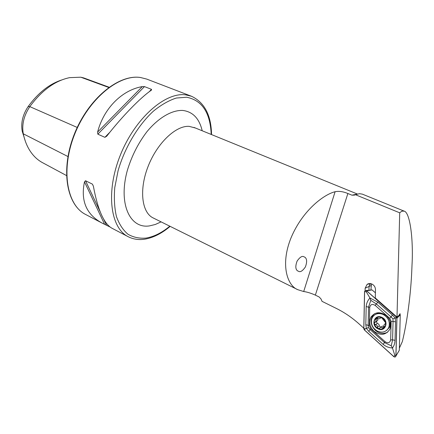 <?xml version="1.0" encoding="UTF-8"?>
<svg xmlns="http://www.w3.org/2000/svg" width="434" height="434" viewBox="0 0 434 434"><rect width="100%" height="100%" fill="white"/><g stroke="black" fill="none" stroke-linecap="round" stroke-linejoin="round"><path stroke-width="0.65" d="M399.378 348.106L402.334 341.596C407.233 321.773 410.873 293.666 411.823 269.726L412.045 264.382C413.418 239.611 410.076 212.302 404.135 211.119L362.363 194.144L359.482 193.678L355.403 194.703L399.714 212.812L396.996 317.091L375.285 297.974L375.47 289.673C375.388 287.145 374.211 285.279 371.954 284.069C370.202 283.315 368.585 283.413 367.121 284.362L365.151 288.209L365.102 290.612M404.135 211.119L401.743 211.217L399.714 212.812M299.037 271.527C300.713 272.14 302.824 270.626 305.362 266.991C307.136 262.212 307.028 258.979 305.042 257.302L303.502 256.575C301.842 255.914 299.726 257.389 297.144 261.002C295.321 265.809 295.408 269.064 297.404 270.773L299.037 271.527M368.949 290.102L369.019 286.695L369.714 284.476L370.527 283.63M97.607 132.077C103.71 108.174 122.285 89.984 142.281 86.599L144.473 86.599L151.52 89.35L151.412 90.169C140.844 97.281 122.312 116.209 106.759 136.157L104.898 137.334L97.824 134.171L97.607 132.077L142.281 86.599M109.986 226.982L101.995 223.027C86.371 214.515 80.534 200.779 84.484 181.824L85.531 180.739L92.426 184.141L93.397 186.229C97.71 209.595 103.845 223.57 111.804 228.148L128.204 236.714C110.388 228.072 105.478 191.953 120.343 155.128C135.034 118.249 165.235 91.932 185.671 94.856L191.557 96.283L146.746 79.097L140.54 77.518C119.068 74.04 88.617 98.768 74.653 134.269C60.505 169.705 66.814 205.26 85.666 214.494C66.418 204.897 60.315 169.406 74.339 134.133C88.265 98.806 118.477 74.089 140.366 77.48M363.795 328.202L359.412 324.231C352.272 317.791 344.65 312.556 336.551 308.536L322.05 301.348L320.997 298.945L319.174 297.002L315.355 295.115C310.836 293.129 306.946 291.936 303.697 291.534L297.816 289.7C287.59 285.941 279.919 265.103 291.127 237.62C302.601 210.376 323.797 194.465 335.108 191.719C338.862 190.949 343.115 191.546 347.878 193.51L351.947 195.181L354.518 195.121L355.403 194.703M400.05 314.449L400.072 313.663L398.813 315.518L396.996 317.091M25.438 141.506L22.21 131.214L23.273 133.802L67.926 156.533M61.53 80.024C49.172 84.125 38.035 92.984 28.123 106.607C22.742 114.695 20.767 122.898 22.21 131.214M66.456 175.526L42.662 162.739C37.237 159.875 32.724 155.432 29.116 149.404C26.463 144.902 24.516 139.699 23.273 133.802C21.689 124.634 23.875 115.58 29.821 106.628C41.778 90.37 55.031 80.713 69.565 77.653L80.767 77.198L83.583 77.881L109.064 87.212M371.45 283.863L370.951 289.825M373.951 331.245C380.368 335.829 385.62 335.254 389.694 329.514C391.701 324.561 390.605 319.972 386.401 315.746C380.249 311.384 375.133 311.807 371.054 317.004C368.656 322.006 369.622 326.753 373.951 331.245M374.537 313.706L372.405 316.136C370.018 321.122 370.978 325.847 375.296 330.317C379.354 333.643 383.466 334.267 387.622 332.194M391.142 321.42L389.721 318.279L375.144 305.373C372.269 303.697 370.457 304.375 369.719 307.413L369.329 325.625L370.712 328.717L385.142 341.748C388.056 343.511 389.9 342.876 390.676 339.855L391.142 321.42L393.058 321.442L392.96 318.806L390.996 316.891L389.721 318.279M364.544 291.653L363.784 328.701L364.327 329.921L393.752 356.618C394.869 357.328 395.602 357.117 395.954 355.983L396.942 318.241L396.378 316.988L366.67 290.823L365.455 290.465L364.544 291.653M398.927 315.35L400.121 314.509L399.73 314.167M375.399 292.825L372.09 289.917L366.67 290.823M395.96 355.891L399.318 350.254L400.262 314.818L396.942 318.241M395.954 355.983L399.22 350.477M366.139 290.514L372.09 289.917M400.121 314.509L400.262 314.818M396.329 317.037L366.654 290.894C365.574 290.27 364.891 290.536 364.609 291.691L363.849 328.706L364.376 329.873L393.768 356.547C394.886 357.225 395.596 356.998 395.889 355.847L396.871 318.236L396.329 317.037L395.813 317.824L396.871 318.236M392.455 315.089L390.996 316.891L376.408 304.001L370.815 300.35L368.547 306.957L368.162 325.137L368.423 327.61L370.164 329.607L384.562 342.621L391.262 345.773L392.455 347.997C388.951 347.808 385.842 346.598 383.13 344.368L368.764 331.354L366.35 328.343L365.802 324.735L366.182 306.588C366.415 303.328 367.669 300.458 369.942 297.968L377.835 302.194L392.455 315.089L395.19 317.992L395.515 321.844L395.038 340.31C394.837 343.565 393.974 346.126 392.455 347.997L394.842 355.37L393.768 356.547M368.423 327.61L365.428 328.722L364.376 329.873M392.96 318.806L395.813 317.824M370.815 300.35L369.942 297.968L366.198 291.708L366.654 290.894M391.262 345.773L392.586 339.876L390.676 339.855M376.831 321.133L377.868 320.053L377.699 318.41L375.877 319.614L376.099 321.22L374.461 322.798L374.379 323.759C374.933 325.82 376.153 327.361 378.041 328.381L378.432 328.565C380.374 329.33 382.132 329.184 383.699 328.126L385.468 325.663L385.625 322.777L381.67 317.721C379.56 316.842 377.683 317.01 376.045 318.236C374.542 319.543 373.967 321.285 374.314 323.46M384.009 327.887L384.036 324.871L385.522 323.39L385.625 322.777M371.748 318.903C370.647 324.203 372.605 328.321 377.623 331.245C382.376 333.073 386 332.005 388.495 328.033L388.978 326.862C390.106 321.48 388.121 317.33 383.021 314.417C378.491 312.713 374.976 313.663 372.475 317.265L371.748 318.903M381.801 317.319C374.282 313.587 370.468 325.636 378.095 328.869C385.587 332.715 389.542 320.547 381.801 317.319M386.623 330.399L389.439 327.366L389.922 326.194L390.09 321.285M381.155 312.99L378.063 313.18L375.377 314.466M385.56 322.473C384.98 320.303 383.683 318.719 381.67 317.721L380.385 318.03C379.685 318.925 378.73 319.012 377.515 318.29L376.045 318.236L375.877 319.614M378.432 328.565L379.614 328.126C380.461 327.133 381.415 327.057 382.484 327.887L383.699 328.126M374.379 323.759L375.497 324.643C376.842 324.93 377.504 325.76 377.477 327.133L378.041 328.381M384.117 326.514C383.021 325.874 382.121 325.994 381.421 326.878L380.743 327.344M380.813 327.301L379.294 325.891C379.245 324.578 378.589 323.759 377.32 323.422L376.327 321.556L374.461 322.798M211.201 134.442C210.262 112.666 202.065 100.259 186.62 97.232L176.323 98.041C168.897 100.422 161.312 104.746 153.571 111.006C138.218 124.997 124.759 147.489 118.097 170.681L114.766 187.586C113.898 198.392 114.462 208.054 116.448 216.571C119.193 224.199 123.039 230.096 127.981 234.262C133.412 237.36 139.433 238.635 146.036 238.082C153.907 236.752 161.833 232.792 169.808 226.195M195.474 128.03L189.143 126.359C175.889 125.388 157.124 143.095 148.086 166.455C138.923 189.783 141.766 212.6 153.148 217.928L297.816 289.7M161.095 221.872L155.258 224.492L149.551 225.881C130.032 229.098 118.026 203.937 127.346 170.394C131.686 156.045 138.224 143.139 146.947 131.681C158.654 117.549 172.027 109.916 182.812 110.448C192.87 111.766 199.331 118.542 202.195 130.77M371.043 285.583L365.151 288.209M356.829 194.166L351.947 195.181M315.355 295.115L347.878 193.51M80.767 77.198L108.728 87.456M28.123 106.607L29.821 106.628L77.219 127.45M92.426 184.141L93.397 186.235M85.531 180.739L100.053 211.553M103.617 219.11L106.46 225.143M84.484 181.824L104.599 224.286M144.473 86.599L97.824 134.171M151.52 89.35L149.063 91.878M110.041 132.039L104.898 137.334M303.697 291.534L335.108 191.719M394.842 355.37L395.889 355.847M366.198 291.708L364.609 291.691M365.428 328.722L363.849 328.706M395.038 340.31L392.586 339.876L393.058 321.442L395.515 321.844M383.13 344.368L385.142 341.748M368.764 331.354L370.712 328.717M365.802 324.735L369.329 325.625M366.182 306.588L369.719 307.413M377.835 302.194L375.144 305.373M385.408 323.558L385.029 323.824M384.193 326.699L382.484 327.887M379.294 325.891L377.477 327.133M377.32 323.422L375.497 324.643M128.204 236.714C133.444 239.346 139.102 240.143 145.173 239.107C153.576 237.588 161.904 233.34 170.15 226.364M370.386 283.608L367.121 284.362M101.995 223.027L85.666 214.494M193.982 127.422L357.356 194.014M140.453 77.491L146.746 79.097M369.714 284.476L371.059 283.744M296.937 270.29L297.404 270.773M153.148 217.928L154.596 218.644M211.553 134.583C211.184 115.27 204.522 102.505 191.557 96.283M372.405 316.136L371.054 317.004M377.721 320.39L375.952 321.561M389.439 327.366L388.495 328.033M376.549 318.024L375.817 318.502"/></g></svg>
